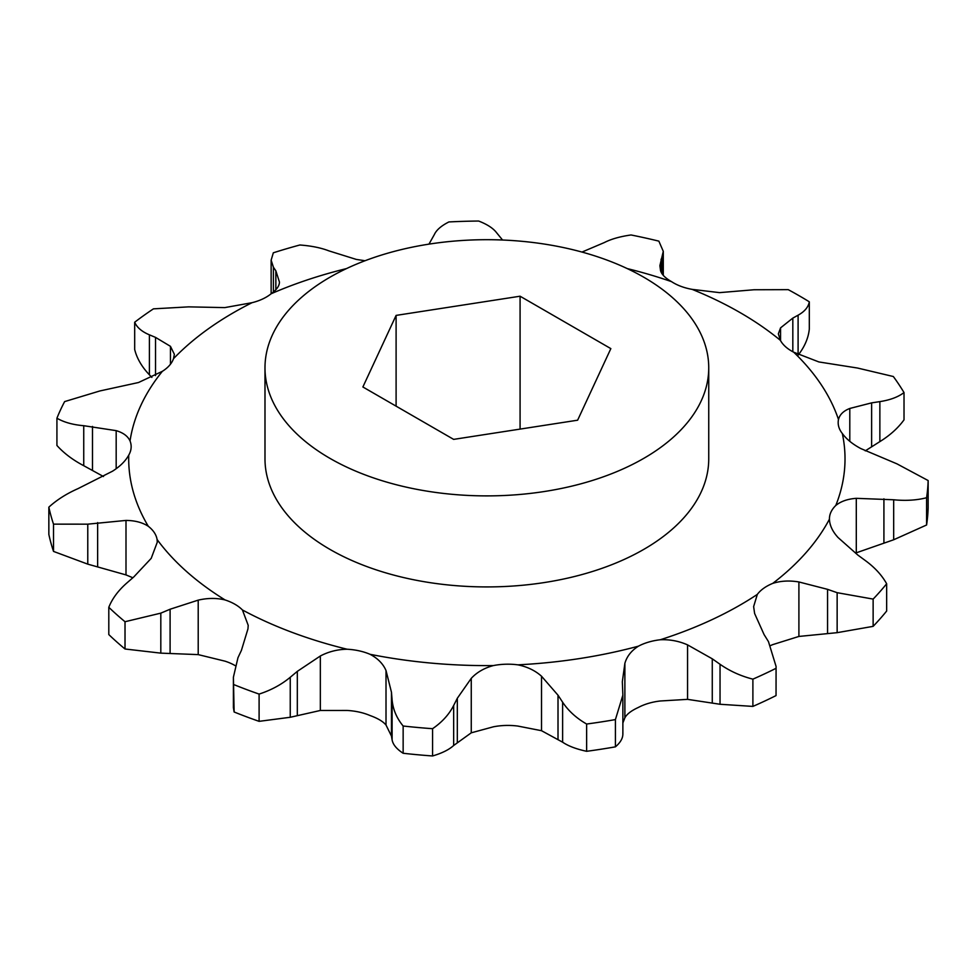 <?xml version="1.0" encoding="UTF-8"?>
<svg xmlns="http://www.w3.org/2000/svg" width="977" height="977" viewBox="0 0 977 977"><rect width="100%" height="100%" fill="white"/><g stroke="black" fill="none" stroke-linecap="round" stroke-linejoin="round"><path stroke-width="1.47" d="M329.97 458.372A221.877 128.097 0 0 0 571.765 486.143A221.877 128.097 0 0 0 708.74 367.792A221.877 128.097 0 0 0 643.758 277.212A221.877 128.097 0 0 0 401.95 249.453A221.877 128.097 0 0 0 264.987 367.792A221.877 128.097 0 0 0 329.97 458.372M264.987 367.792L264.987 458.824A221.877 128.097 0 0 0 329.97 549.404A221.877 128.097 0 0 0 571.765 577.175A221.877 128.097 0 0 0 708.74 458.824L708.74 367.792M386.013 670.54C383.069 663.737 377.733 658.327 370.039 654.297A45.26 26.135 0 0 0 359.194 650.853A45.26 26.135 0 0 0 347.128 649.229C337.529 649.387 328.602 651.647 320.334 655.994L297.313 671.37L290.242 677.281C281.474 684.584 271.093 690.189 259.1 694.085L259.1 721.344L290.242 717.277L320.334 710.474L347.128 710.462A45.26 26.135 180 0 1 359.194 712.086A45.26 26.135 180 0 1 370.039 715.53C377.708 718.278 383.033 721.441 386.013 725.032L391.459 736.084L392.107 739.858C392.913 744.523 396.589 748.993 403.147 753.267L403.147 726.009C396.638 718.095 392.949 709.375 392.107 699.862L391.459 692.241L386.013 670.54L386.013 725.032M541.514 676.218C535.164 670.552 527.275 666.754 517.847 664.836A45.26 26.135 0 0 0 505.512 664.226A45.26 26.135 0 0 0 493.348 665.581C484.25 668.036 476.886 672.286 471.256 678.343L457.321 698.262L453.658 705.492C449.115 714.419 442.092 722.162 432.567 728.695L432.567 755.966C442.007 753.194 449.041 749.701 453.658 745.488L471.256 732.823L493.348 726.815A45.26 26.135 180 0 1 505.512 725.459A45.26 26.135 180 0 1 517.847 726.07L541.514 730.698L562.618 742.19C568.321 746.062 576.332 749.09 586.64 751.301L586.64 724.03C576.418 718.18 568.419 710.902 562.618 702.194L558.014 695.209L541.514 676.218L541.514 730.698M622.874 722.956L624.877 717.802C626.868 714.077 631.398 710.621 638.433 707.409A45.26 26.135 180 0 1 648.594 703.33A45.26 26.135 180 0 1 660.305 700.985L687.564 699.361L720.037 704.27L752.888 706.408L752.888 679.149C740.725 676.035 729.77 671.077 720.037 664.275L712.27 658.816L687.564 644.881C678.905 641.059 669.819 639.349 660.305 639.752A45.26 26.135 0 0 0 648.594 642.097A45.26 26.135 0 0 0 638.433 646.176C631.423 650.621 626.904 656.324 624.877 663.322L622.337 681.702L622.874 695.123L615.412 719.585L615.412 746.843C620.798 742.264 623.265 737.611 622.813 732.872M770.682 645.516A45.26 26.135 180 0 1 772.758 644.612L798.905 636.442L837.142 632.669L873.133 626.355L873.133 599.096L837.142 592.685L827.556 589.339L798.905 581.962C789.44 580.362 780.721 580.839 772.758 583.379A45.26 26.135 0 0 0 763.721 588.264A45.26 26.135 0 0 0 757.322 594.395L753.633 606.607L754.623 613.519L764.087 634.586L768.472 641.633L776.08 666.461L776.043 695.587L776.08 666.461M856.292 498.331L856.292 552.811L893.674 539.768L926.587 524.991L926.587 497.733C916.817 500.261 905.85 500.945 893.674 499.772L856.292 498.331C847.657 498.954 840.831 501.335 835.787 505.475A45.26 26.135 0 0 0 830.975 512.058A45.26 26.135 0 0 0 829.436 518.824A45.26 26.135 0 0 0 829.436 519.166C829.644 525.345 832.526 531.476 838.083 537.558L857.818 555.046L865.427 560.627C874.83 567.515 881.901 575.233 886.652 583.77L886.652 611.04A441.36 254.814 0 0 1 873.133 626.355M865.268 450.861L879.862 441.616C890.023 435.315 898.071 428.06 904.018 419.841L904.018 392.571C898.168 397.016 890.12 400.033 879.862 401.62L871.631 402.866L849.795 408.459C843.493 410.914 839.719 414.59 838.486 419.499A45.26 26.135 0 0 0 838.181 422.565A45.26 26.135 0 0 0 838.73 426.656A45.26 26.135 0 0 0 842.321 433.495C846.424 439.149 852.591 444.181 860.81 448.565L896.935 463.843L928.15 480.55L928.15 507.82A441.36 254.814 0 0 1 926.587 524.991M798.099 355.188C804.621 346.847 808.358 338.14 809.31 329.078L809.31 301.808C808.394 307.083 804.657 311.553 798.099 315.192L792.823 318.099L780.562 327.869L778.339 333.841L780.379 340.338A45.26 26.135 0 0 0 785.642 346.811A45.26 26.135 0 0 0 793.751 352.221L818.873 361.942L857.525 368.036L893.344 376.524A441.36 254.814 0 0 1 904.018 392.571M581.974 252.066L604.348 242.552C611.15 239.06 620.041 236.532 631.044 234.969A441.36 254.814 0 0 1 658.852 241.136L663.285 251.345L659.89 265.646L660.525 270.519C661.551 274.329 665.215 278.042 671.529 281.645A45.26 26.135 0 0 0 680.896 286.334A45.26 26.135 0 0 0 692.107 289.363L719.536 292.636L754.036 289.754L788.244 289.656A441.36 254.814 0 0 1 798.954 295.628A441.36 254.814 0 0 1 809.31 301.808M346.493 268.59A358.156 206.782 0 0 0 271.13 293.759C276.625 289.827 279.398 285.919 279.446 282.048L275.856 270.824L273.413 267.222L271.142 260.151L273.328 252.799A441.36 254.814 0 0 1 299.866 244.995C311.321 245.85 321.006 247.816 328.944 250.881L356.336 259.43L365.032 260.737M252.066 302.687A358.156 206.782 0 0 0 173.491 358.693L174.37 354.321L170.462 346.334L155.526 337.383L149.408 334.83C141.836 331.655 136.927 327.454 134.679 322.227A441.36 254.814 0 0 1 153.426 308.854L188.622 306.863L224.771 307.608L252.066 302.687A45.26 26.135 0 0 0 262.666 298.986A45.26 26.135 0 0 0 271.13 293.759M162.353 371.321A358.156 206.782 0 0 0 130.039 440.945C127.84 436.157 123.224 432.726 116.178 430.649L83.741 425.703C72.921 424.8 63.981 422.296 56.922 418.205A441.36 254.814 0 0 1 64.629 401.596L99.862 390.959L138.514 382.52L162.353 371.321A45.26 26.135 0 0 0 169.436 365.447A45.26 26.135 0 0 0 173.491 358.693M48.85 507.161A441.36 254.814 0 0 0 53.515 524.148L53.515 551.407A441.36 254.814 0 0 1 48.85 534.431L48.85 507.161C56.837 499.87 66.558 493.69 78.026 488.622L112.502 471.207C120.134 466.371 125.557 460.997 128.756 455.087A45.26 26.135 0 0 0 131.089 448.064A45.26 26.135 0 0 0 131.162 446.697A45.26 26.135 0 0 0 130.039 440.945M108.801 607.303A441.36 254.814 0 0 0 125.019 621.726L125.019 648.997A441.36 254.814 0 0 1 108.801 634.574L108.801 607.303C112.257 598.608 118.278 590.499 126.876 582.964L133.776 576.955L151.215 558.343L157.273 542.198L157.089 539.499A45.26 26.135 0 0 0 154.268 532.538A45.26 26.135 0 0 0 148.284 526.273C142.459 522.475 135.034 520.521 125.996 520.423L87.771 524.16L53.515 524.148M233.405 677.598L233.405 707.69L234.126 711.989L233.405 677.183L237.973 657.692L241.404 650.401L247.963 628.858L248.207 625.341L242.43 609.966A45.26 26.135 0 0 0 234.956 604.274A45.26 26.135 0 0 0 225.076 599.951C216.638 597.9 207.686 597.961 198.209 600.134L170.096 609.233L160.814 613.141L125.019 621.726M125.019 648.997L160.814 653.137L198.209 654.614L225.076 661.185A45.26 26.135 180 0 1 234.956 665.496A45.26 26.135 180 0 1 235.042 665.557M780.379 340.338A358.156 206.782 0 0 0 740.114 312.616A358.156 206.782 0 0 0 692.107 289.363M610.845 348.618L520.082 296.214L396.1 315.4L362.882 386.977L453.646 439.381L577.627 420.195L610.845 348.618M370.039 654.297A358.156 206.782 0 0 0 493.348 665.581M517.847 664.836A358.156 206.782 0 0 0 638.433 646.176M660.305 639.752A358.156 206.782 0 0 0 757.322 594.395M772.758 583.379A358.156 206.782 0 0 0 829.436 519.166M835.787 505.475A358.156 206.782 0 0 0 842.321 433.495M838.486 419.499A358.156 206.782 0 0 0 793.751 352.221M671.529 281.645A358.156 206.782 0 0 0 627.234 268.59M128.756 455.087A358.156 206.782 0 0 0 148.284 526.273M157.089 539.499A358.156 206.782 0 0 0 225.076 599.951M242.43 609.966A358.156 206.782 0 0 0 347.128 649.229M234.126 684.718A441.36 254.814 0 0 0 259.1 694.085M403.147 726.009A441.36 254.814 0 0 0 432.567 728.695M403.147 753.267A441.36 254.814 0 0 0 432.567 755.966M234.126 711.989A441.36 254.814 0 0 0 259.1 721.344M586.64 724.03A441.36 254.814 0 0 0 615.412 719.585M586.64 751.301A441.36 254.814 0 0 0 615.412 746.843M752.888 679.149A441.36 254.814 0 0 0 776.043 668.317M752.888 706.408A441.36 254.814 0 0 0 776.043 695.587M873.133 599.096A441.36 254.814 0 0 0 886.652 583.77M926.587 497.733A441.36 254.814 0 0 0 928.15 480.55M428.964 244.14L434.338 234.578C436.414 229.998 441.274 225.785 448.907 221.938A441.36 254.814 0 0 1 478.645 221.034C487.205 224.344 493.177 228.239 496.572 232.697L502.557 240.012M134.679 322.227L134.679 349.485C136.878 358.351 141.775 366.802 149.408 374.814L151.887 377.415M56.922 418.205L56.922 445.463C63.871 453.218 72.811 459.959 83.741 465.699L103.489 476.532M53.515 551.407L87.771 564.144L125.996 574.916L132.86 577.749M520.082 296.214L520.082 429.098M396.1 315.4L396.1 406.151M687.564 644.881L687.564 699.361M798.905 581.962L798.905 636.442M849.795 408.459L849.795 441.323M780.562 327.869L780.562 340.643M198.209 600.134L198.209 654.614M170.096 609.233L170.096 653.088M160.814 613.141L160.814 653.137M87.771 524.16L87.771 564.144M97.639 522.597L97.639 566.452M125.996 520.423L125.996 574.916M83.741 425.703L83.741 465.699M92.485 426.436L92.485 470.291M116.178 430.649L116.178 468.716M149.408 334.83L149.408 374.814M155.526 337.383L155.526 375.571M170.462 346.334L170.462 364.213M273.413 267.222L273.413 292.013M275.856 270.824L275.856 289.693M662.528 255.449L662.528 274.427M661.099 259.174L661.099 272.107M798.099 315.192L798.099 354.578M792.823 318.099L792.823 351.732M879.862 401.62L879.862 441.616M871.631 402.866L871.631 446.709M893.674 499.772L893.674 539.768M883.916 498.807L883.916 542.662M837.142 592.685L837.142 632.669M827.556 589.339L827.556 633.194M720.037 664.275L720.037 704.27M712.27 658.816L712.27 702.671M624.877 663.322L624.877 717.802M562.618 702.194L562.618 742.19M558.014 695.209L558.014 739.064M453.658 705.492L453.658 745.488M457.321 698.262L457.321 742.105M471.256 678.343L471.256 732.823M392.107 699.862L392.107 739.858M391.459 692.241L391.459 736.084M290.242 677.281L290.242 717.277M297.313 671.37L297.313 715.225M320.334 655.994L320.334 710.474M271.142 260.151L271.142 293.295M663.285 251.345L663.285 275.355M622.874 695.123L622.874 733.996"/></g></svg>
